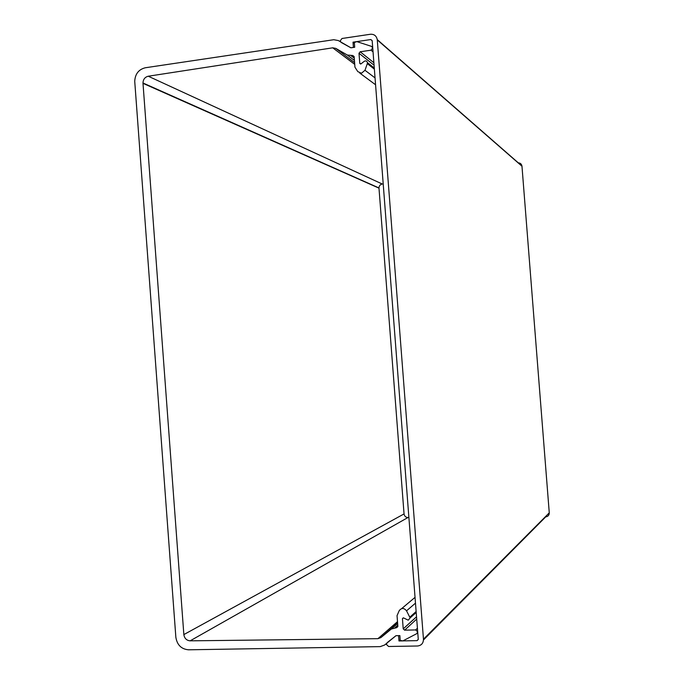<?xml version="1.0" encoding="UTF-8"?>
<svg xmlns="http://www.w3.org/2000/svg" width="684" height="684" viewBox="0 0 684 684"><rect width="100%" height="100%" fill="white"/><g stroke="black" fill="none" stroke-linecap="round" stroke-linejoin="round"><path stroke-width="1.03" d="M354.124 56.55L352.764 55.507L354.132 56.584L354.945 67.186L357.809 71.632L361.485 73.239L364.982 70.29L367.308 63.638L374.37 69.152M416.205 612.496L410.135 617.917L406.535 610.829C403.988 607.768 401.542 607.717 399.2 610.675L397.045 615.643L397.857 626.288L396.677 627.647L391.325 629.032L380.885 637.599L377.936 638.668L190.152 640.831C186.587 640.498 184.483 638.411 183.851 634.581L142.973 82.986C143.195 79.318 144.957 77.061 148.257 76.223L332.732 47.82L335.784 48.384L347.318 55.028L352.764 55.507M410.135 617.917L408.237 620.183L403.543 617.909L402.431 618.627L403.218 628.852L416.539 616.763M416.71 619.08L404.612 630.161L415.641 629.938L417.693 631.794L416.736 633.675L402.85 640.899L400.234 640.429L399.866 635.607L396.002 635.675L384.605 645.021L380.219 646.619L188.502 649.8C181.345 649.142 177.13 644.978 175.856 637.283L134.722 81.251C135.175 73.906 138.715 69.409 145.333 67.759L333.775 39.715L338.315 40.553L350.901 47.803L354.697 47.247L354.329 42.511L356.826 41.604L371.523 46.384L372.729 47.889L371.019 50.189L373.036 51.864M359.775 63.381L360.622 64.031L359.775 63.347L360.972 63.869L364.239 61.329C365.829 60.508 366.889 60.936 367.428 62.629L367.308 63.638M359.775 63.347L358.997 53.266L360.169 51.77L371.019 50.189M404.612 630.161L403.218 628.852M383.202 183.902L382.271 184.022C380.21 184.466 379.107 185.774 378.97 187.946L404.047 513.932C404.441 516.181 405.74 517.378 407.946 517.523L408.895 517.489M418.266 639.284L372.173 40.612L370.796 39.544L353.021 42.169L353.423 47.427L350.901 47.803L341.136 42.425L340.17 40.92L341.991 38.492L370.395 34.26C374.148 34.063 376.431 35.842 377.252 39.604L423.464 639.189C423.387 643.259 421.395 645.534 417.488 646.004L388.58 646.483L386.4 644.473L387.127 642.686L396.002 635.675L398.575 635.633L398.986 640.968L417.078 640.643L418.266 639.284M518.079 162.835C520.216 162.877 521.516 163.955 521.96 166.05L549.269 512.838C549.218 515.197 548.038 516.54 545.721 516.873L423.481 639.967M353.021 42.169L354.389 43.272M400.191 639.839L398.986 640.968M359.81 73.111L375.567 84.756M335.784 48.384L354.594 62.62M378.979 188.151L142.99 83.337M183.851 634.581L404.047 513.932M354.423 60.449L347.318 55.028M148.257 76.223L382.271 184.022M354.731 64.373L332.732 47.82M407.946 517.523L190.152 640.831M377.936 638.668L397.507 621.653M391.325 629.032L397.643 623.5M397.609 622.987L380.885 637.599M401.688 608.58L415.043 597.363M406.535 610.829L415.487 603.134M409.878 617.096L416.128 611.53M403.346 617.832L402.431 618.627M415.641 629.938L417.42 628.254M360.169 51.77L373.874 62.723M358.997 53.266L374.062 65.202M375.046 77.908L364.982 70.29M354.252 58.149L351.114 55.746M395.001 627.681L397.78 625.236M396.677 627.647L397.849 626.612M372.182 40.732L370.796 39.544M417.078 640.643L418.275 639.463M423.464 639.189L549.269 512.838M521.977 166.238L377.286 39.92M142.973 82.986L378.97 187.946M403.218 628.895L416.539 616.806M374.285 68.007L367.428 62.629M377.252 39.604L521.96 166.05"/></g></svg>
